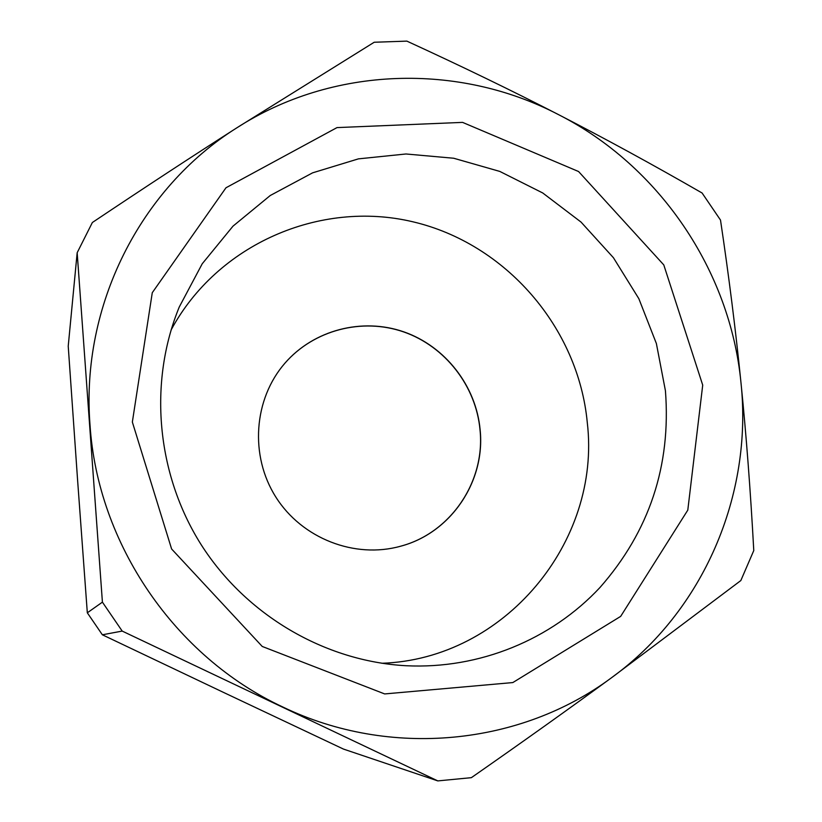 <?xml version="1.0" encoding="UTF-8"?>
<svg xmlns="http://www.w3.org/2000/svg" width="822" height="822" viewBox="0 0 822 822"><rect width="100%" height="100%" fill="white"/><g stroke="black" fill="none" stroke-linecap="round" stroke-linejoin="round"><path stroke-width="1.23" d="M437.807 780.9L343.462 749.078L222.865 692.103L102.36 634.789L122.201 631.08L437.807 780.9L471.366 777.663C522.309 742.163 569.04 708.852 611.537 677.729L740.838 580.548L753.774 550.545C750.517 490.785 746.253 434.807 740.971 382.62C735.711 330.393 728.888 276.202 720.504 220.07L702.091 193.006C653.11 164.801 605.28 138.692 558.621 114.679C512.014 90.667 461.43 66.15 406.869 41.121L374.205 42.251L236.654 127.944C192.173 156.365 144.076 187.889 92.362 222.505L77.165 252.734L102.411 602.146L87.317 612.801L77.545 479.462L68.226 346.165L77.165 252.734M102.36 634.789L87.317 612.801M122.201 631.08L102.411 602.146M558.621 114.679C659.193 165.869 730.162 270.253 740.971 382.62C752.962 494.793 703.591 611.034 611.537 677.729C520.552 745.462 390.142 758.757 282.809 707.002C174.922 656.85 97.643 543.866 89.999 424.789C80.628 305.671 140.377 188.382 236.654 127.944C332.345 66.12 458.686 62.462 558.621 114.679M702.718 385.107L663.775 264.9L578.575 171.531L462.57 122.386L337.01 127.595L225.978 187.776L152.275 292.694L132.352 422.046L171.613 548.993L262.228 646.452L384.665 693.932L512.825 682.568L620.672 616.377L687.798 510.113L702.718 385.107M665.43 390.769C671.173 465.714 649.359 531.289 599.978 587.494C551.305 639.691 479.421 669.324 406.171 665.738C324.803 661.361 245.912 615.133 200.979 544.4C156.314 473.493 148.35 382.405 179.258 307.007L202.233 263.77L232.986 226.163L270.263 195.502L312.607 172.836L358.423 158.862L406.017 153.981L453.703 158.245L499.797 171.418L542.726 192.965L581.031 222.074L613.428 257.718L638.838 298.663L656.377 343.524L665.43 390.769M171.058 330.043C217.327 244.175 319.922 199.767 412.716 221.755C505.643 243.466 578.411 327.536 587.298 422.693C601.324 541.79 504.574 659.203 381.85 663.272M480.14 429.906C485.525 481.466 450.836 533.005 400.704 546.188C354.796 559.073 301.951 538.513 275.832 497.053C249.559 455.686 253.618 399.132 284.936 363.17C313.778 329.899 362.163 317.405 403.694 331.811C445.247 346.226 476.205 386.001 480.14 429.906M284.905 363.211C313.747 329.971 362.112 317.498 403.623 331.903C445.154 346.319 476.092 386.073 480.027 429.968C485.401 481.497 450.744 532.995 400.653 546.198"/></g></svg>
